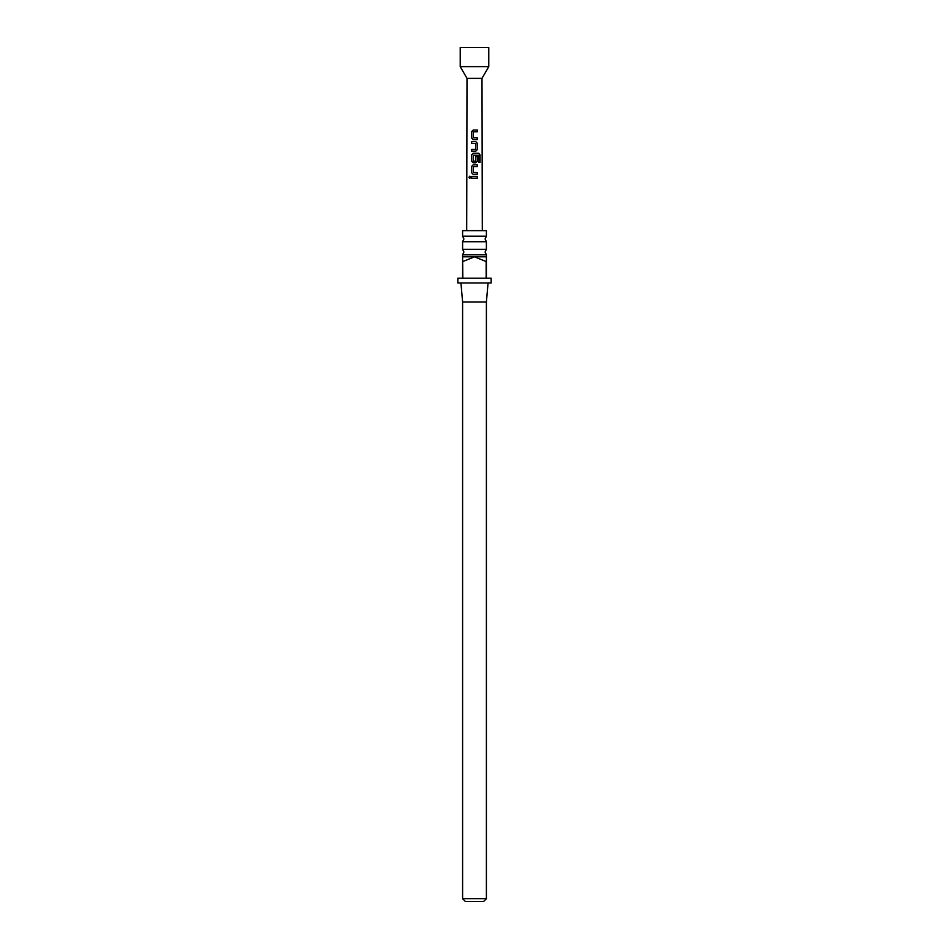 <?xml version="1.0" encoding="UTF-8"?>
<svg xmlns="http://www.w3.org/2000/svg" width="949" height="949" viewBox="0 0 949 949"><rect width="100%" height="100%" fill="white"/><g stroke="black" fill="none" stroke-linecap="round" stroke-linejoin="round"><path stroke-width="1.42" d="M468.913 177.309L469.779 176.194L470.728 177.309L469.767 178.412L468.913 177.309M469.838 178.412L469.079 177.309L469.85 176.206M474.5 249.29L486.398 249.29L485.081 252.054L486.398 254.818L462.602 254.818L463.919 252.054L462.602 249.29L474.5 249.29M474.5 236.206L486.398 236.206L485.081 238.97L486.398 241.734L462.602 241.734L463.919 238.97L462.602 236.206L474.5 236.206M474.5 66.632L488.771 66.632L488.771 47.45L460.229 47.45L460.229 66.632L474.5 66.632M466.694 230.643L467.003 78.376L481.997 78.376L488.771 66.632M474.5 130.025L477.347 130.025L477.359 131.804L473.444 131.804L473.314 137.688L477.347 137.807L477.347 139.598L473.183 139.598L471.594 137.925L471.594 131.686L473.195 130.025L474.5 130.025M474.5 141.615L475.781 141.615L477.347 143.287L477.347 149.527L475.793 151.188L471.582 151.188L471.582 149.408L475.556 149.408L475.674 143.524L471.582 143.406L471.582 141.615L474.5 141.615M474.5 153.216L478.711 153.216L480.052 154.889L480.064 162.374L478.604 162.374L478.604 155.316L473.432 155.197L473.302 161.081L475.556 161.2L475.674 156.016L477.347 156.016L477.347 161.128L475.793 162.789L473.183 162.789L471.57 161.128L471.582 154.877L473.183 153.216L474.5 153.216M474.5 164.818L477.347 164.818L477.335 166.597L473.432 166.597L473.302 172.481L477.335 172.599L477.347 174.391L473.183 174.391L471.558 172.718L471.558 166.478L473.183 164.818L474.5 164.818M474.5 176.407L477.347 176.407L477.347 178.198L471.57 178.198L471.57 176.407L474.5 176.407M473.314 137.688L474.5 137.771M475.52 161.2L474.5 161.2M474.5 278.223L486.161 278.223L486.161 261.568L474.5 256.811L462.602 256.811L462.839 278.223L474.5 278.223M486.398 254.818L486.398 278.223L491.155 278.223L491.155 282.98L457.845 282.98L457.845 278.223L462.602 278.223L462.602 261.568M488.059 282.98L486.398 302.019L462.602 302.019L462.602 898.691L486.398 898.691L483.539 901.55L465.461 901.55L462.602 898.691M486.398 236.206L486.398 230.643L462.602 230.643L462.602 236.206M486.398 256.811L474.5 256.811L462.839 261.568M477.252 174.391L477.252 172.599L474.5 172.564M471.653 178.198L471.57 176.407M471.665 176.407L477.347 176.407M477.252 176.407L477.252 178.198M473.219 174.391L471.558 172.718M471.653 172.718L471.653 166.478L473.183 164.818L477.347 164.818M477.252 164.818L477.252 166.597M473.219 162.789L471.665 161.128L471.665 154.877L473.231 153.216L478.581 153.216L480.052 154.889M479.886 154.889L479.886 162.374M475.639 156.016L477.252 156.016L477.347 161.128M477.252 161.128L475.746 162.789M471.677 143.406L471.677 141.615L475.746 141.615L477.252 143.287L477.347 149.527M477.252 149.527L475.746 151.188M474.251 143.429L473.195 143.394M471.665 151.188L471.665 149.408L475.556 149.408M473.231 139.598L471.594 137.925M473.349 137.688L477.252 137.807L477.252 139.598M471.677 137.925L471.689 131.686L473.231 130.025L477.347 130.025M477.264 130.025L477.264 131.804M481.997 78.376L482.306 230.643M486.398 241.734L486.398 249.29M486.398 302.019L486.398 898.691M462.602 241.734L462.602 249.29M462.602 254.818L462.602 256.811M462.602 302.019L460.941 282.98M467.003 78.376L460.229 66.632"/></g></svg>

